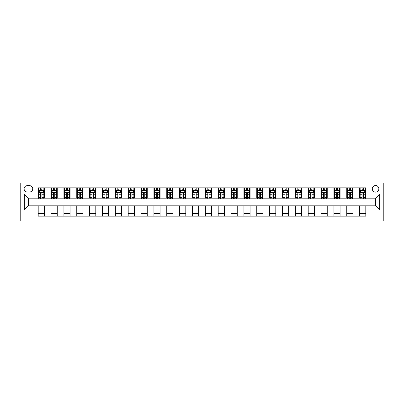 <?xml version="1.0" encoding="UTF-8"?>
<svg xmlns="http://www.w3.org/2000/svg" width="404" height="404" viewBox="0 0 404 404"><rect width="100%" height="100%" fill="white"/><g stroke="black" fill="none" stroke-linecap="round" stroke-linejoin="round"><path stroke-width="0.61" d="M375.574 185.542A3.293 3.293 0 0 0 372.281 188.835A3.293 3.293 0 0 0 375.574 192.127A3.293 3.293 0 0 0 378.861 188.835A3.293 3.293 0 0 0 375.574 185.542M20.2 221.028L383.8 221.028L383.8 182.972L20.2 182.972L20.2 221.028M27.295 192.021L29.558 192.021A3.187 3.187 0 0 0 32.749 188.835A3.187 3.187 0 0 0 29.558 185.648L27.295 185.648A3.187 3.187 0 0 0 24.109 188.835A3.187 3.187 0 0 0 27.295 192.021M38.198 209.918L24.316 209.918L24.316 194.082L38.198 194.082L38.198 198.192L28.426 198.192L28.426 205.808L38.198 205.808L38.198 216.145L365.802 216.145L365.802 205.808L375.574 205.808L375.574 198.192L365.802 198.192L365.802 194.082L379.684 194.082L379.684 209.918L365.802 209.918M365.802 194.082L365.802 187.855L38.198 187.855L38.198 194.082M359.631 187.855L359.631 198.192L360.141 198.192M362.095 198.192L363.332 198.192M365.287 198.192L365.802 198.192M359.631 198.192L352.429 198.192M346.773 187.855L346.773 198.192L347.283 198.192M349.238 198.192L350.475 198.192M346.773 198.192L339.572 198.192M333.916 187.855L333.916 198.192L334.426 198.192M336.381 198.192L337.618 198.192M333.916 198.192L326.715 198.192M321.059 187.855L321.059 198.192L321.574 198.192M323.523 198.192L324.76 198.192M321.059 198.192L313.858 198.192M308.201 187.855L308.201 198.192L308.717 198.192M310.671 198.192L311.903 198.192M308.201 198.192L301 198.192M295.344 187.855L295.344 198.192L295.859 198.192M297.814 198.192L299.046 198.192M295.344 198.192L288.143 198.192M282.487 187.855L282.487 198.192L283.002 198.192M284.956 198.192L286.189 198.192M282.487 198.192L275.286 198.192M269.63 187.855L269.63 198.192L270.145 198.192M272.099 198.192L273.331 198.192M269.63 198.192L262.428 198.192M256.772 187.855L256.772 198.192L257.287 198.192M259.242 198.192L260.474 198.192M256.772 198.192L249.571 198.192M243.915 187.855L243.915 198.192L244.43 198.192M246.384 198.192L247.617 198.192M243.915 198.192L236.714 198.192M231.058 187.855L231.058 198.192L231.573 198.192M233.527 198.192L234.759 198.192M231.058 198.192L223.856 198.192M218.2 187.855L218.2 198.192L218.716 198.192M220.67 198.192L221.902 198.192M218.2 198.192L210.999 198.192M205.343 187.855L205.343 198.192L205.858 198.192M207.813 198.192L209.045 198.192M205.343 198.192L198.142 198.192M192.486 187.855L192.486 198.192L193.001 198.192M194.955 198.192L196.187 198.192M192.486 198.192L185.284 198.192M179.629 187.855L179.629 198.192L180.144 198.192M182.098 198.192L183.33 198.192M179.629 198.192L172.427 198.192M166.771 187.855L166.771 198.192L167.286 198.192M169.241 198.192L170.473 198.192M166.771 198.192L159.57 198.192M153.914 187.855L153.914 198.192L154.429 198.192M156.383 198.192L157.616 198.192M153.914 198.192L146.713 198.192M141.057 187.855L141.057 198.192L141.572 198.192M143.526 198.192L144.758 198.192M141.057 198.192L133.855 198.192M128.199 187.855L128.199 198.192L128.714 198.192M130.669 198.192L131.901 198.192M128.199 198.192L120.998 198.192M115.342 187.855L115.342 198.192L115.857 198.192M117.811 198.192L119.044 198.192M115.342 198.192L108.141 198.192M102.485 187.855L102.485 198.192L103 198.192M104.954 198.192L106.186 198.192M102.485 198.192L95.283 198.192M89.627 187.855L89.627 198.192L90.142 198.192M92.097 198.192L93.329 198.192M89.627 198.192L82.426 198.192M76.77 187.855L76.77 198.192L77.285 198.192M79.24 198.192L80.477 198.192M76.77 198.192L69.574 198.192M63.913 187.855L63.913 198.192L64.428 198.192M66.382 198.192L67.62 198.192M63.913 198.192L56.717 198.192M51.055 187.855L51.055 198.192L51.571 198.192M53.525 198.192L54.762 198.192M51.055 198.192L43.859 198.192M38.198 198.192L38.713 198.192M40.668 198.192L41.905 198.192M38.198 205.808L44.369 205.808L44.369 216.145M365.802 205.808L44.369 205.808M44.369 187.855L44.369 198.192M38.198 190.43L38.713 190.43M40.668 190.43L41.905 190.43M43.859 190.43L44.369 190.43M38.198 213.57L44.369 213.57M51.055 205.808L51.055 216.145M57.227 187.855L57.227 198.192M51.055 190.43L51.571 190.43M53.525 190.43L54.762 190.43M56.717 190.43L57.227 190.43M57.227 205.808L57.227 216.145M51.055 213.57L57.227 213.57M63.913 205.808L63.913 216.145M70.084 205.808L70.084 216.145M63.913 213.57L70.084 213.57M70.084 187.855L70.084 198.192M63.913 190.43L64.428 190.43M66.382 190.43L67.62 190.43M69.574 190.43L70.084 190.43M76.77 205.808L76.77 216.145M82.941 205.808L82.941 216.145M76.77 213.57L82.941 213.57M82.941 187.855L82.941 198.192M76.77 190.43L77.285 190.43M79.24 190.43L80.477 190.43M82.426 190.43L82.941 190.43M89.627 205.808L89.627 216.145M95.798 205.808L95.798 216.145M89.627 213.57L95.798 213.57M95.798 187.855L95.798 198.192M89.627 190.43L90.142 190.43M92.097 190.43L93.329 190.43M95.283 190.43L95.798 190.43M102.485 205.808L102.485 216.145M108.656 205.808L108.656 216.145M102.485 213.57L108.656 213.57M108.656 187.855L108.656 198.192M102.485 190.43L103 190.43M104.954 190.43L106.186 190.43M108.141 190.43L108.656 190.43M115.342 205.808L115.342 216.145M121.513 205.808L121.513 216.145M115.342 213.57L121.513 213.57M121.513 187.855L121.513 198.192M115.342 190.43L115.857 190.43M117.811 190.43L119.044 190.43M120.998 190.43L121.513 190.43M128.199 205.808L128.199 216.145M134.37 205.808L134.37 216.145M128.199 213.57L134.37 213.57M134.37 187.855L134.37 198.192M128.199 190.43L128.714 190.43M130.669 190.43L131.901 190.43M133.855 190.43L134.37 190.43M141.057 205.808L141.057 216.145M147.228 205.808L147.228 216.145M141.057 213.57L147.228 213.57M147.228 187.855L147.228 198.192M141.057 190.43L141.572 190.43M143.526 190.43L144.758 190.43M146.713 190.43L147.228 190.43M153.914 205.808L153.914 216.145M160.085 205.808L160.085 216.145M153.914 213.57L160.085 213.57M160.085 187.855L160.085 198.192M153.914 190.43L154.429 190.43M156.383 190.43L157.616 190.43M159.57 190.43L160.085 190.43M166.771 205.808L166.771 216.145M172.942 205.808L172.942 216.145M166.771 213.57L172.942 213.57M172.942 187.855L172.942 198.192M166.771 190.43L167.286 190.43M169.241 190.43L170.473 190.43M172.427 190.43L172.942 190.43M179.629 205.808L179.629 216.145M185.8 205.808L185.8 216.145M179.629 213.57L185.8 213.57M185.8 187.855L185.8 198.192M179.629 190.43L180.144 190.43M182.098 190.43L183.33 190.43M185.284 190.43L185.8 190.43M192.486 205.808L192.486 216.145M198.657 205.808L198.657 216.145M192.486 213.57L198.657 213.57M198.657 187.855L198.657 198.192M192.486 190.43L193.001 190.43M194.955 190.43L196.187 190.43M198.142 190.43L198.657 190.43M205.343 205.808L205.343 216.145M211.514 205.808L211.514 216.145M205.343 213.57L211.514 213.57M211.514 187.855L211.514 198.192M205.343 190.43L205.858 190.43M207.813 190.43L209.045 190.43M210.999 190.43L211.514 190.43M218.2 205.808L218.2 216.145M224.371 205.808L224.371 216.145M218.2 213.57L224.371 213.57M224.371 187.855L224.371 198.192M218.2 190.43L218.716 190.43M220.67 190.43L221.902 190.43M223.856 190.43L224.371 190.43M231.058 205.808L231.058 216.145M237.229 205.808L237.229 216.145M231.058 213.57L237.229 213.57M237.229 187.855L237.229 198.192M231.058 190.43L231.573 190.43M233.527 190.43L234.759 190.43M236.714 190.43L237.229 190.43M243.915 205.808L243.915 216.145M250.086 205.808L250.086 216.145M243.915 213.57L250.086 213.57M250.086 187.855L250.086 198.192M243.915 190.43L244.43 190.43M246.384 190.43L247.617 190.43M249.571 190.43L250.086 190.43M256.772 205.808L256.772 216.145M262.943 205.808L262.943 216.145M256.772 213.57L262.943 213.57M262.943 187.855L262.943 198.192M256.772 190.43L257.287 190.43M259.242 190.43L260.474 190.43M262.428 190.43L262.943 190.43M269.63 205.808L269.63 216.145M275.801 205.808L275.801 216.145M269.63 213.57L275.801 213.57M275.801 187.855L275.801 198.192M269.63 190.43L270.145 190.43M272.099 190.43L273.331 190.43M275.286 190.43L275.801 190.43M282.487 205.808L282.487 216.145M288.658 205.808L288.658 216.145M282.487 213.57L288.658 213.57M288.658 187.855L288.658 198.192M282.487 190.43L283.002 190.43M284.956 190.43L286.189 190.43M288.143 190.43L288.658 190.43M295.344 205.808L295.344 216.145M301.515 205.808L301.515 216.145M295.344 213.57L301.515 213.57M301.515 187.855L301.515 198.192M295.344 190.43L295.859 190.43M297.814 190.43L299.046 190.43M301 190.43L301.515 190.43M308.201 205.808L308.201 216.145M314.373 205.808L314.373 216.145M308.201 213.57L314.373 213.57M314.373 187.855L314.373 198.192M308.201 190.43L308.717 190.43M310.671 190.43L311.903 190.43M313.858 190.43L314.373 190.43M321.059 205.808L321.059 216.145M327.23 205.808L327.23 216.145M321.059 213.57L327.23 213.57M327.23 187.855L327.23 198.192M321.059 190.43L321.574 190.43M323.523 190.43L324.76 190.43M326.715 190.43L327.23 190.43M333.916 205.808L333.916 216.145M340.087 205.808L340.087 216.145M333.916 213.57L340.087 213.57M340.087 187.855L340.087 198.192M333.916 190.43L334.426 190.43M336.381 190.43L337.618 190.43M339.572 190.43L340.087 190.43M346.773 205.808L346.773 216.145M352.945 205.808L352.945 216.145M346.773 213.57L352.945 213.57M352.945 187.855L352.945 198.192M346.773 190.43L347.283 190.43M349.238 190.43L350.475 190.43M352.429 190.43L352.945 190.43M359.631 205.808L359.631 216.145M359.631 213.57L365.802 213.57M359.631 190.43L360.141 190.43M362.095 190.43L363.332 190.43M365.287 190.43L365.802 190.43M28.426 198.192L24.316 194.082M28.426 205.808L24.316 209.918M379.684 194.082L375.574 198.192M379.684 209.918L375.574 205.808M41.905 189.193L40.668 189.193M43.859 197.521L41.905 197.521L41.905 198.813L43.859 198.813L43.859 192.536L42.829 190.481L39.744 190.481L38.713 192.536L38.713 198.813L40.668 198.813L40.668 197.521L38.713 197.521M38.713 192.536L38.713 187.855M43.859 192.536L43.859 187.855M40.668 190.481L40.668 187.855M41.905 187.855L41.905 190.481M41.905 197.521L41.905 193.309C41.491 192.516 41.082 192.516 40.668 193.309L40.668 197.521M54.762 189.193L53.525 189.193M56.717 197.521L54.762 197.521L54.762 198.813L56.717 198.813L56.717 192.536L55.686 190.481L52.601 190.481L51.571 192.536L51.571 198.813L53.525 198.813L53.525 197.521L51.571 197.521M51.571 192.536L51.571 187.855M56.717 192.536L56.717 187.855M53.525 190.481L53.525 187.855M54.762 187.855L54.762 190.481M54.762 197.521L54.762 193.309C54.348 192.516 53.939 192.516 53.525 193.309L53.525 197.521M67.62 189.193L66.382 189.193M69.574 197.521L67.62 197.521L67.62 198.813L69.574 198.813L69.574 192.536L68.544 190.481L65.458 190.481L64.428 192.536L64.428 198.813L66.382 198.813L66.382 197.521L64.428 197.521M64.428 192.536L64.428 187.855M69.574 192.536L69.574 187.855M66.382 190.481L66.382 187.855M67.62 187.855L67.62 190.481M67.62 197.521L67.62 193.309C67.205 192.516 66.796 192.516 66.382 193.309L66.382 197.521M80.477 189.193L79.24 189.193M82.426 197.521L80.477 197.521L80.477 198.813L82.426 198.813L82.426 192.536L81.401 190.481L78.315 190.481L77.285 192.536L77.285 198.813L79.24 198.813L79.24 197.521L77.285 197.521M77.285 192.536L77.285 187.855M82.426 192.536L82.426 187.855M79.24 190.481L79.24 187.855M80.477 187.855L80.477 190.481M80.477 197.521L80.477 193.309C80.063 192.516 79.654 192.516 79.24 193.309L79.24 197.521M93.329 189.193L92.097 189.193M95.283 197.521L93.329 197.521L93.329 198.813L95.283 198.813L95.283 192.536L94.258 190.481L91.173 190.481L90.142 192.536L90.142 198.813L92.097 198.813L92.097 197.521L90.142 197.521M90.142 192.536L90.142 187.855M95.283 192.536L95.283 187.855M92.097 190.481L92.097 187.855M93.329 187.855L93.329 190.481M93.329 197.521L93.329 193.309C92.92 192.516 92.511 192.516 92.097 193.309L92.097 197.521M106.186 189.193L104.954 189.193M108.141 197.521L106.186 197.521L106.186 198.813L108.141 198.813L108.141 192.536L107.116 190.481L104.03 190.481L103 192.536L103 198.813L104.954 198.813L104.954 197.521L103 197.521M103 192.536L103 187.855M108.141 192.536L108.141 187.855M104.954 190.481L104.954 187.855M106.186 187.855L106.186 190.481M106.186 197.521L106.186 193.309C105.777 192.516 105.368 192.516 104.954 193.309L104.954 197.521M119.044 189.193L117.811 189.193M120.998 197.521L119.044 197.521L119.044 198.813L120.998 198.813L120.998 192.536L119.973 190.481L116.887 190.481L115.857 192.536L115.857 198.813L117.811 198.813L117.811 197.521L115.857 197.521M115.857 192.536L115.857 187.855M120.998 192.536L120.998 187.855M117.811 190.481L117.811 187.855M119.044 187.855L119.044 190.481M119.044 197.521L119.044 193.309C118.635 192.516 118.226 192.516 117.811 193.309L117.811 197.521M131.901 189.193L130.669 189.193M133.855 197.521L131.901 197.521L131.901 198.813L133.855 198.813L133.855 192.536L132.83 190.481L129.745 190.481L128.714 192.536L128.714 198.813L130.669 198.813L130.669 197.521L128.714 197.521M128.714 192.536L128.714 187.855M133.855 192.536L133.855 187.855M130.669 190.481L130.669 187.855M131.901 187.855L131.901 190.481M131.901 197.521L131.901 193.309C131.492 192.516 131.083 192.516 130.669 193.309L130.669 197.521M144.758 189.193L143.526 189.193M146.713 197.521L144.758 197.521L144.758 198.813L146.713 198.813L146.713 192.536L145.687 190.481L142.602 190.481L141.572 192.536L141.572 198.813L143.526 198.813L143.526 197.521L141.572 197.521M141.572 192.536L141.572 187.855M146.713 192.536L146.713 187.855M143.526 190.481L143.526 187.855M144.758 187.855L144.758 190.481M144.758 197.521L144.758 193.309C144.349 192.516 143.94 192.516 143.526 193.309L143.526 197.521M157.616 189.193L156.383 189.193M159.57 197.521L157.616 197.521L157.616 198.813L159.57 198.813L159.57 192.536L158.545 190.481L155.459 190.481L154.429 192.536L154.429 198.813L156.383 198.813L156.383 197.521L154.429 197.521M154.429 192.536L154.429 187.855M159.57 192.536L159.57 187.855M156.383 190.481L156.383 187.855M157.616 187.855L157.616 190.481M157.616 197.521L157.616 193.309C157.207 192.516 156.792 192.516 156.383 193.309L156.383 197.521M170.473 189.193L169.241 189.193M172.427 197.521L170.473 197.521L170.473 198.813L172.427 198.813L172.427 192.536L171.402 190.481L168.317 190.481L167.286 192.536L167.286 198.813L169.241 198.813L169.241 197.521L167.286 197.521M167.286 192.536L167.286 187.855M172.427 192.536L172.427 187.855M169.241 190.481L169.241 187.855M170.473 187.855L170.473 190.481M170.473 197.521L170.473 193.309C170.064 192.516 169.65 192.516 169.241 193.309L169.241 197.521M183.33 189.193L182.098 189.193M185.284 197.521L183.33 197.521L183.33 198.813L185.284 198.813L185.284 192.536L184.259 190.481L181.174 190.481L180.144 192.536L180.144 198.813L182.098 198.813L182.098 197.521L180.144 197.521M180.144 192.536L180.144 187.855M185.284 192.536L185.284 187.855M182.098 190.481L182.098 187.855M183.33 187.855L183.33 190.481M183.33 197.521L183.33 193.309C182.921 192.516 182.507 192.516 182.098 193.309L182.098 197.521M196.187 189.193L194.955 189.193M198.142 197.521L196.187 197.521L196.187 198.813L198.142 198.813L198.142 192.536L197.117 190.481L194.026 190.481L193.001 192.536L193.001 198.813L194.955 198.813L194.955 197.521L193.001 197.521M193.001 192.536L193.001 187.855M198.142 192.536L198.142 187.855M194.955 190.481L194.955 187.855M196.187 187.855L196.187 190.481M196.187 197.521L196.187 193.309C195.778 192.516 195.364 192.516 194.955 193.309L194.955 197.521M209.045 189.193L207.813 189.193M210.999 197.521L209.045 197.521L209.045 198.813L210.999 198.813L210.999 192.536L209.974 190.481L206.883 190.481L205.858 192.536L205.858 198.813L207.813 198.813L207.813 197.521L205.858 197.521M205.858 192.536L205.858 187.855M210.999 192.536L210.999 187.855M207.813 190.481L207.813 187.855M209.045 187.855L209.045 190.481M209.045 197.521L209.045 193.309C208.636 192.516 208.222 192.516 207.813 193.309L207.813 197.521M221.902 189.193L220.67 189.193M223.856 197.521L221.902 197.521L221.902 198.813L223.856 198.813L223.856 192.536L222.826 190.481L219.741 190.481L218.716 192.536L218.716 198.813L220.67 198.813L220.67 197.521L218.716 197.521M218.716 192.536L218.716 187.855M223.856 192.536L223.856 187.855M220.67 190.481L220.67 187.855M221.902 187.855L221.902 190.481M221.902 197.521L221.902 193.309C221.493 192.516 221.079 192.516 220.67 193.309L220.67 197.521M234.759 189.193L233.527 189.193M236.714 197.521L234.759 197.521L234.759 198.813L236.714 198.813L236.714 192.536L235.684 190.481L232.598 190.481L231.573 192.536L231.573 198.813L233.527 198.813L233.527 197.521L231.573 197.521M231.573 192.536L231.573 187.855M236.714 192.536L236.714 187.855M233.527 190.481L233.527 187.855M234.759 187.855L234.759 190.481M234.759 197.521L234.759 193.309C234.35 192.516 233.936 192.516 233.527 193.309L233.527 197.521M247.617 189.193L246.384 189.193M249.571 197.521L247.617 197.521L247.617 198.813L249.571 198.813L249.571 192.536L248.541 190.481L245.455 190.481L244.43 192.536L244.43 198.813L246.384 198.813L246.384 197.521L244.43 197.521M244.43 192.536L244.43 187.855M249.571 192.536L249.571 187.855M246.384 190.481L246.384 187.855M247.617 187.855L247.617 190.481M247.617 197.521L247.617 193.309C247.208 192.516 246.793 192.516 246.384 193.309L246.384 197.521M260.474 189.193L259.242 189.193M262.428 197.521L260.474 197.521L260.474 198.813L262.428 198.813L262.428 192.536L261.398 190.481L258.313 190.481L257.287 192.536L257.287 198.813L259.242 198.813L259.242 197.521L257.287 197.521M257.287 192.536L257.287 187.855M262.428 192.536L262.428 187.855M259.242 190.481L259.242 187.855M260.474 187.855L260.474 190.481M260.474 197.521L260.474 193.309C260.065 192.516 259.651 192.516 259.242 193.309L259.242 197.521M273.331 189.193L272.099 189.193M275.286 197.521L273.331 197.521L273.331 198.813L275.286 198.813L275.286 192.536L274.255 190.481L271.17 190.481L270.145 192.536L270.145 198.813L272.099 198.813L272.099 197.521L270.145 197.521M270.145 192.536L270.145 187.855M275.286 192.536L275.286 187.855M272.099 190.481L272.099 187.855M273.331 187.855L273.331 190.481M273.331 197.521L273.331 193.309C272.922 192.516 272.508 192.516 272.099 193.309L272.099 197.521M286.189 189.193L284.956 189.193M288.143 197.521L286.189 197.521L286.189 198.813L288.143 198.813L288.143 192.536L287.113 190.481L284.027 190.481L283.002 192.536L283.002 198.813L284.956 198.813L284.956 197.521L283.002 197.521M283.002 192.536L283.002 187.855M288.143 192.536L288.143 187.855M284.956 190.481L284.956 187.855M286.189 187.855L286.189 190.481M286.189 197.521L286.189 193.309C285.779 192.516 285.365 192.516 284.956 193.309L284.956 197.521M299.046 189.193L297.814 189.193M301 197.521L299.046 197.521L299.046 198.813L301 198.813L301 192.536L299.97 190.481L296.884 190.481L295.859 192.536L295.859 198.813L297.814 198.813L297.814 197.521L295.859 197.521M295.859 192.536L295.859 187.855M301 192.536L301 187.855M297.814 190.481L297.814 187.855M299.046 187.855L299.046 190.481M299.046 197.521L299.046 193.309C298.637 192.516 298.223 192.516 297.814 193.309L297.814 197.521M311.903 189.193L310.671 189.193M313.858 197.521L311.903 197.521L311.903 198.813L313.858 198.813L313.858 192.536L312.827 190.481L309.742 190.481L308.717 192.536L308.717 198.813L310.671 198.813L310.671 197.521L308.717 197.521M308.717 192.536L308.717 187.855M313.858 192.536L313.858 187.855M310.671 190.481L310.671 187.855M311.903 187.855L311.903 190.481M311.903 197.521L311.903 193.309C311.494 192.516 311.08 192.516 310.671 193.309L310.671 197.521M324.76 189.193L323.523 189.193M326.715 197.521L324.76 197.521L324.76 198.813L326.715 198.813L326.715 192.536L325.685 190.481L322.599 190.481L321.574 192.536L321.574 198.813L323.523 198.813L323.523 197.521L321.574 197.521M321.574 192.536L321.574 187.855M326.715 192.536L326.715 187.855M323.523 190.481L323.523 187.855M324.76 187.855L324.76 190.481M324.76 197.521L324.76 193.309C324.351 192.516 323.937 192.516 323.523 193.309L323.523 197.521M337.618 189.193L336.381 189.193M339.572 197.521L337.618 197.521L337.618 198.813L339.572 198.813L339.572 192.536L338.542 190.481L335.456 190.481L334.426 192.536L334.426 198.813L336.381 198.813L336.381 197.521L334.426 197.521M334.426 192.536L334.426 187.855M339.572 192.536L339.572 187.855M336.381 190.481L336.381 187.855M337.618 187.855L337.618 190.481M337.618 197.521L337.618 193.309C337.209 192.516 336.795 192.516 336.381 193.309L336.381 197.521M350.475 189.193L349.238 189.193M352.429 197.521L350.475 197.521L350.475 198.813L352.429 198.813L352.429 192.536L351.399 190.481L348.314 190.481L347.283 192.536L347.283 198.813L349.238 198.813L349.238 197.521L347.283 197.521M347.283 192.536L347.283 187.855M352.429 192.536L352.429 187.855M349.238 190.481L349.238 187.855M350.475 187.855L350.475 190.481M350.475 197.521L350.475 193.309C350.061 192.516 349.652 192.516 349.238 193.309L349.238 197.521M363.332 189.193L362.095 189.193M365.287 197.521L363.332 197.521L363.332 198.813L365.287 198.813L365.287 192.536L364.256 190.481L361.171 190.481L360.141 192.536L360.141 198.813L362.095 198.813L362.095 197.521L360.141 197.521M360.141 192.536L360.141 187.855M365.287 192.536L365.287 187.855M362.095 190.481L362.095 187.855M363.332 187.855L363.332 190.481M363.332 197.521L363.332 193.309C362.918 192.516 362.509 192.516 362.095 193.309L362.095 197.521M51.055 209.918L44.369 209.918M51.055 194.082L44.369 194.082M63.913 194.082L57.227 194.082M63.913 209.918L57.227 209.918M76.77 194.082L70.084 194.082M76.77 209.918L70.084 209.918M89.627 194.082L82.941 194.082M89.627 209.918L82.941 209.918M102.485 194.082L95.798 194.082M102.485 209.918L95.798 209.918M115.342 194.082L108.656 194.082M115.342 209.918L108.656 209.918M128.199 194.082L121.513 194.082M128.199 209.918L121.513 209.918M141.057 194.082L134.37 194.082M141.057 209.918L134.37 209.918M153.914 194.082L147.228 194.082M153.914 209.918L147.228 209.918M166.771 194.082L160.085 194.082M166.771 209.918L160.085 209.918M179.629 194.082L172.942 194.082M179.629 209.918L172.942 209.918M192.486 194.082L185.8 194.082M192.486 209.918L185.8 209.918M205.343 194.082L198.657 194.082M205.343 209.918L198.657 209.918M218.2 194.082L211.514 194.082M218.2 209.918L211.514 209.918M231.058 194.082L224.371 194.082M231.058 209.918L224.371 209.918M243.915 194.082L237.229 194.082M243.915 209.918L237.229 209.918M256.772 194.082L250.086 194.082M256.772 209.918L250.086 209.918M269.63 194.082L262.943 194.082M269.63 209.918L262.943 209.918M282.487 194.082L275.801 194.082M282.487 209.918L275.801 209.918M295.344 194.082L288.658 194.082M295.344 209.918L288.658 209.918M308.201 194.082L301.515 194.082M308.201 209.918L301.515 209.918M321.059 194.082L314.373 194.082M321.059 209.918L314.373 209.918M333.916 194.082L327.23 194.082M333.916 209.918L327.23 209.918M346.773 194.082L340.087 194.082M346.773 209.918L340.087 209.918M359.631 194.082L352.945 194.082M359.631 209.918L352.945 209.918M43.829 192.486L38.739 192.486M38.713 190.602L39.683 190.602M42.89 190.602L43.859 190.602M40.668 194.763L38.713 194.763M43.859 194.763L41.905 194.763M41.905 189.85L40.668 189.85M56.686 192.486L51.596 192.486M51.571 190.602L52.54 190.602M55.747 190.602L56.717 190.602M53.525 194.763L51.571 194.763M56.717 194.763L54.762 194.763M54.762 189.85L53.525 189.85M69.544 192.486L64.453 192.486M64.428 190.602L65.397 190.602M68.604 190.602L69.574 190.602M66.382 194.763L64.428 194.763M69.574 194.763L67.62 194.763M67.62 189.85L66.382 189.85M82.401 192.486L77.31 192.486M77.285 190.602L78.255 190.602M81.462 190.602L82.426 190.602M79.24 194.763L77.285 194.763M82.426 194.763L80.477 194.763M80.477 189.85L79.24 189.85M95.258 192.486L90.168 192.486M90.142 190.602L91.112 190.602M94.319 190.602L95.283 190.602M92.097 194.763L90.142 194.763M95.283 194.763L93.329 194.763M93.329 189.85L92.097 189.85M108.115 192.486L103.025 192.486M103 190.602L103.964 190.602M107.176 190.602L108.141 190.602M104.954 194.763L103 194.763M108.141 194.763L106.186 194.763M106.186 189.85L104.954 189.85M120.973 192.486L115.882 192.486M115.857 190.602L116.822 190.602M120.033 190.602L120.998 190.602M117.811 194.763L115.857 194.763M120.998 194.763L119.044 194.763M119.044 189.85L117.811 189.85M133.83 192.486L128.74 192.486M128.714 190.602L129.679 190.602M132.891 190.602L133.855 190.602M130.669 194.763L128.714 194.763M133.855 194.763L131.901 194.763M131.901 189.85L130.669 189.85M146.687 192.486L141.597 192.486M141.572 190.602L142.536 190.602M145.748 190.602L146.713 190.602M143.526 194.763L141.572 194.763M146.713 194.763L144.758 194.763M144.758 189.85L143.526 189.85M159.545 192.486L154.454 192.486M154.429 190.602L155.394 190.602M158.605 190.602L159.57 190.602M156.383 194.763L154.429 194.763M159.57 194.763L157.616 194.763M157.616 189.85L156.383 189.85M172.402 192.486L167.312 192.486M167.286 190.602L168.251 190.602M171.463 190.602L172.427 190.602M169.241 194.763L167.286 194.763M172.427 194.763L170.473 194.763M170.473 189.85L169.241 189.85M185.259 192.486L180.169 192.486M180.144 190.602L181.108 190.602M184.32 190.602L185.284 190.602M182.098 194.763L180.144 194.763M185.284 194.763L183.33 194.763M183.33 189.85L182.098 189.85M198.117 192.486L193.026 192.486M193.001 190.602L193.965 190.602M197.177 190.602L198.142 190.602M194.955 194.763L193.001 194.763M198.142 194.763L196.187 194.763M196.187 189.85L194.955 189.85M210.974 192.486L205.883 192.486M205.858 190.602L206.823 190.602M210.035 190.602L210.999 190.602M207.813 194.763L205.858 194.763M210.999 194.763L209.045 194.763M209.045 189.85L207.813 189.85M223.831 192.486L218.741 192.486M218.716 190.602L219.68 190.602M222.892 190.602L223.856 190.602M220.67 194.763L218.716 194.763M223.856 194.763L221.902 194.763M221.902 189.85L220.67 189.85M236.688 192.486L231.598 192.486M231.573 190.602L232.537 190.602M235.749 190.602L236.714 190.602M233.527 194.763L231.573 194.763M236.714 194.763L234.759 194.763M234.759 189.85L233.527 189.85M249.546 192.486L244.455 192.486M244.43 190.602L245.395 190.602M248.606 190.602L249.571 190.602M246.384 194.763L244.43 194.763M249.571 194.763L247.617 194.763M247.617 189.85L246.384 189.85M262.403 192.486L257.313 192.486M257.287 190.602L258.252 190.602M261.464 190.602L262.428 190.602M259.242 194.763L257.287 194.763M262.428 194.763L260.474 194.763M260.474 189.85L259.242 189.85M275.26 192.486L270.17 192.486M270.145 190.602L271.109 190.602M274.321 190.602L275.286 190.602M272.099 194.763L270.145 194.763M275.286 194.763L273.331 194.763M273.331 189.85L272.099 189.85M288.118 192.486L283.027 192.486M283.002 190.602L283.967 190.602M287.178 190.602L288.143 190.602M284.956 194.763L283.002 194.763M288.143 194.763L286.189 194.763M286.189 189.85L284.956 189.85M300.975 192.486L295.885 192.486M295.859 190.602L296.824 190.602M300.036 190.602L301 190.602M297.814 194.763L295.859 194.763M301 194.763L299.046 194.763M299.046 189.85L297.814 189.85M313.832 192.486L308.742 192.486M308.717 190.602L309.681 190.602M312.888 190.602L313.858 190.602M310.671 194.763L308.717 194.763M313.858 194.763L311.903 194.763M311.903 189.85L310.671 189.85M326.69 192.486L321.599 192.486M321.574 190.602L322.538 190.602M325.745 190.602L326.715 190.602M323.523 194.763L321.574 194.763M326.715 194.763L324.76 194.763M324.76 189.85L323.523 189.85M339.547 192.486L334.456 192.486M334.426 190.602L335.396 190.602M338.603 190.602L339.572 190.602M336.381 194.763L334.426 194.763M339.572 194.763L337.618 194.763M337.618 189.85L336.381 189.85M352.404 192.486L347.314 192.486M347.283 190.602L348.253 190.602M351.46 190.602L352.429 190.602M349.238 194.763L347.283 194.763M352.429 194.763L350.475 194.763M350.475 189.85L349.238 189.85M365.261 192.486L360.171 192.486M360.141 190.602L361.11 190.602M364.317 190.602L365.287 190.602M362.095 194.763L360.141 194.763M365.287 194.763L363.332 194.763M363.332 189.85L362.095 189.85"/></g></svg>
